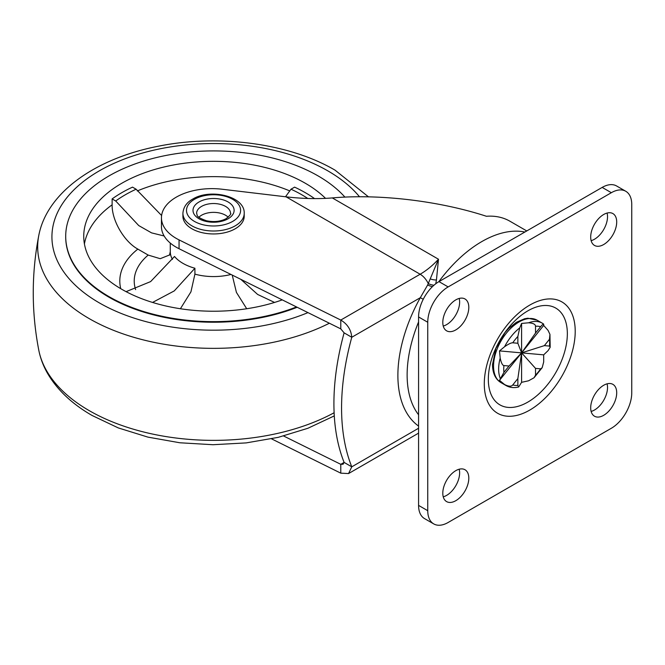 <?xml version="1.0" encoding="UTF-8"?>
<svg xmlns="http://www.w3.org/2000/svg" width="665" height="665" viewBox="0 0 665 665"><rect width="100%" height="100%" fill="white"/><g stroke="black" fill="none" stroke-linecap="round" stroke-linejoin="round"><path stroke-width="1" d="M430.471 278.984A7.215 3.001 -169.4 0 0 436.448 279.957L438.493 259.234L332.3 197.921C318.136 199.109 302.733 198.744 286.091 196.84L222.135 189.234A50.49 29.152 0 0 0 161.454 217.779A50.49 29.152 0 0 0 179.06 239.899L340.788 320.056L340.788 328.884L344.113 332.857L351.768 337.271C351.12 329.807 347.463 324.071 340.788 320.056L420.147 274.238A64.912 37.473 120 0 0 438.493 259.234L427.653 284.986L420.313 297.696L423.239 299.267M418.576 426.082A115.087 66.442 -60 0 1 420.313 297.696L351.768 337.271A225.385 130.124 120 0 0 351.768 466.83L348.551 473.563L340.788 473.164L340.788 464.328L343.14 464.195L344.113 462.408L351.768 466.83L418.576 428.252M340.788 473.164L271.536 438.842M344.113 332.857A225.385 130.124 120 0 0 344.113 462.408L340.788 464.328L283.639 436.007M436.448 279.957L435.758 283.772M332.3 197.921C379.324 193.773 439.224 200.863 486.406 216.266A108.187 62.46 -60 0 1 509.897 221.204L526.755 230.938M286.091 196.84L420.147 274.238A14.422 8.329 60 0 1 428.293 283.623A7.215 2.477 -166.2 0 0 433.946 285.252M340.788 328.884L179.06 248.727A50.49 29.152 0 0 1 161.454 226.615L161.454 217.779M611.351 428.26A28.853 16.658 120 0 0 631.75 392.924L631.75 204.479A28.853 16.658 120 0 0 625.773 191.271A28.853 16.658 120 0 0 611.351 192.7L448.152 286.923A28.853 16.658 120 0 0 427.753 322.259L427.753 510.695A28.853 16.658 120 0 0 433.73 523.904A28.853 16.658 120 0 0 448.152 522.474L611.351 428.26M442.799 493.181A18.396 10.615 120 0 0 446.606 501.601A18.396 10.615 120 0 0 460.779 496.672A18.396 10.615 120 0 0 468.808 478.16A18.396 10.615 120 0 0 465.001 469.748A18.396 10.615 120 0 0 450.828 474.669A18.396 10.615 120 0 0 442.799 493.181M590.695 237.014A18.396 10.615 120 0 0 594.502 245.435A18.396 10.615 120 0 0 608.675 240.506A18.396 10.615 120 0 0 616.704 222.002A18.396 10.615 120 0 0 612.897 213.581A18.396 10.615 120 0 0 598.724 218.502A18.396 10.615 120 0 0 590.695 237.014M442.799 322.4A18.396 10.615 120 0 0 446.606 330.821A18.396 10.615 120 0 0 460.779 325.892A18.396 10.615 120 0 0 468.808 307.388A18.396 10.615 120 0 0 465.001 298.967A18.396 10.615 120 0 0 450.828 303.897A18.396 10.615 120 0 0 442.799 322.4M590.695 407.795A18.396 10.615 120 0 0 594.502 416.215A18.396 10.615 120 0 0 608.675 411.286A18.396 10.615 120 0 0 616.704 392.774A18.396 10.615 120 0 0 612.897 384.353A18.396 10.615 120 0 0 598.724 389.283A18.396 10.615 120 0 0 590.695 407.795M591.143 411.435A18.396 10.615 120 0 0 607.527 387.479A18.396 10.615 120 0 0 607.079 383.83M433.73 523.904L424.553 518.609A28.853 16.658 -60 0 1 418.576 505.4L418.576 316.956A28.853 16.658 -60 0 1 438.975 281.619L602.174 187.405A28.853 16.658 -60 0 1 616.596 185.976L625.773 191.271M443.247 496.821A18.396 10.615 120 0 0 459.631 472.865A18.396 10.615 120 0 0 459.183 469.224M591.143 240.655A18.396 10.615 120 0 0 607.527 216.699A18.396 10.615 120 0 0 607.079 213.058M443.247 326.05A18.396 10.615 120 0 0 459.631 302.085A18.396 10.615 120 0 0 459.183 298.444M548.101 350.605L543.679 354.852L543.687 361.984L542.191 367.67L540.62 368.842L535.524 368.385L521.593 352.874L521.593 323.431L528.559 322.799C533.097 323.09 535.425 324.237 535.524 326.266L535.524 333.057L521.593 352.874L499.506 380.347L503.929 372.358L509.024 366.024L521.593 352.874L544.361 345.625L549.456 339.283L549.947 334.379L550.188 347.246L548.101 350.605M535.524 368.385L535.524 375.185L534.028 377.77L528.559 380.796L521.593 382.325L518.667 386.98L517.86 385.384L517.86 378.593L512.765 384.927C511.36 386.714 508.642 386.589 504.602 384.545L499.506 380.347M509.024 366.024L503.929 365.567C502.482 365.393 501.235 362.907 500.188 358.103L499.506 350.904L504.602 346.714C508.442 344.038 511.161 342.733 512.765 342.799L517.86 343.256L517.86 336.465L519.722 327.903L521.593 323.431M535.524 333.057L540.62 326.723C542.066 324.927 543.089 324.071 543.687 324.154L543.679 325.409L548.101 330.438L549.947 334.379M544.361 345.625L549.456 346.074L550.188 347.246M543.571 324.063A36.06 20.823 120 0 0 542.175 323.124L543.687 324.154M521.593 382.325L521.593 352.874L517.86 378.593M543.679 325.409L521.593 352.874L543.679 354.852M499.506 350.904L521.593 352.874L517.86 343.256M244.213 213.315L244.213 216.258A30.657 17.697 180 0 1 234.945 228.935A30.657 17.697 0 0 1 201.645 232.559A30.657 17.697 0 0 1 182.908 216.258L182.908 213.315A30.657 17.697 0 0 0 201.645 229.616A30.657 17.697 0 0 0 234.945 225.992A30.657 17.697 180 0 0 244.213 213.315C244.994 196.217 210.464 188.22 192.917 198.985C186.732 202.31 183.39 207.089 182.908 213.315M198.893 217.239A16.949 9.784 0 0 1 201.736 215.136A16.949 9.784 180 0 1 228.22 217.239M65.71 236.574A147.854 85.361 0 0 0 65.702 236.865A147.854 85.361 0 0 0 109.01 297.23A147.854 85.361 0 0 0 297.172 307.272M296.507 306.939A147.854 85.361 180 0 1 109.01 296.64A147.854 85.361 180 0 1 65.702 236.283A147.854 85.361 180 0 1 156.982 157.414A147.854 85.361 180 0 1 318.103 175.917A147.854 85.361 180 0 1 344.952 197.139M325.534 198.353A129.825 74.954 0 0 0 305.36 183.282A129.825 74.954 0 0 0 163.881 167.031A129.825 74.954 0 0 0 83.74 236.283A129.825 74.954 0 0 0 121.761 289.275A129.825 74.954 0 0 0 282.259 299.873M314.537 198.594A129.825 74.954 0 0 0 305.36 192.7A129.825 74.954 0 0 0 294.587 187.139L290.996 189.217L285.493 196.774M161.603 215.518L136.125 189.217L132.526 187.139A129.825 74.954 0 0 0 112.127 198.918L112.127 204.812C111.787 220.389 124.114 241.586 137.846 249.101L148.195 255.077L160.215 258.693L169.625 254.944M126.076 291.661L150.623 281.594L174.513 256.466A43.275 24.987 0 0 0 182.958 263.365A43.275 24.987 0 0 0 194.911 268.244L194.911 274.138L190.938 291.844L180.406 308.743M274.57 302.442L257.629 294.445L240.838 279.35M232.218 275.077L236.424 292.409L246.707 308.743M136.125 189.217A124.771 72.036 0 0 0 115.718 200.996L138.744 225.576L151.562 232.875L164.139 235.992M152.543 302.442L174.28 290.896L194.911 268.244M307.787 198.478A124.771 72.036 0 0 0 290.996 189.217M115.718 200.996L112.127 198.918M418.576 321.926A107.979 62.344 120 0 0 407.13 374.96A107.979 62.344 120 0 0 418.576 414.777M438.767 281.744A108.187 62.46 -60 0 1 524.86 232.035M427.653 284.986A7.215 2.261 -164.6 0 0 432.433 286.64M179.06 239.899L179.06 248.727M575.217 331.345A64.297 37.124 120 0 0 529.756 305.094A64.297 37.124 120 0 0 484.286 383.838A64.297 37.124 120 0 0 529.756 410.089A64.297 37.124 120 0 0 575.217 331.345M567.345 333.672A55.877 32.261 120 0 0 546.223 305.484A55.877 32.261 120 0 0 505.442 331.818A55.877 32.261 120 0 0 495.284 349.416A55.877 32.261 120 0 0 488.326 379.291A55.877 32.261 120 0 0 527.835 402.101A55.877 32.261 120 0 0 567.345 333.672M602.174 187.405L611.351 192.7M438.975 281.619L448.152 286.923M418.576 316.956L427.753 322.259M418.576 505.4L427.753 510.695M528.559 322.799A36.06 20.823 120 0 1 542.175 323.124L537.071 320.173A36.06 20.823 120 0 0 509.282 329.84A36.06 20.823 120 0 0 493.546 366.124A36.06 20.823 120 0 0 501.011 382.633C495.492 379.324 492.649 373.331 492.491 364.653L495.974 347.895M504.602 384.545A36.06 20.823 120 0 0 506.115 385.584L501.011 382.633M500.188 358.103A36.06 20.823 120 0 0 498.642 369.075A36.06 20.823 120 0 0 500.188 378.269M535.524 375.185A32.452 18.736 120 0 0 540.62 368.842M517.86 336.465A32.452 18.736 120 0 0 512.765 342.799M519.722 327.903A36.06 20.823 120 0 0 504.602 346.714M503.929 365.567A32.452 18.736 120 0 0 503.929 372.358M512.765 384.927A32.452 18.736 120 0 0 517.86 385.384M549.456 346.074A32.452 18.736 120 0 0 549.456 339.283M540.62 326.723A32.452 18.736 120 0 0 535.524 326.266M194.687 199.184A27.049 15.611 0 0 0 194.18 221.262A27.049 15.611 0 0 0 232.426 221.553A27.049 15.611 180 0 0 232.933 199.475A27.049 15.611 180 0 0 194.687 199.184M199.217 201.869A20.557 11.87 0 0 0 198.835 218.652A20.557 11.87 0 0 0 227.904 218.868A20.557 11.87 180 0 0 228.286 202.085A20.557 11.87 180 0 0 199.217 201.869M201.736 206.3A16.949 9.784 0 0 0 196.607 213.315C197.738 214.92 194.645 216.566 206.458 220.755C213.939 222.276 220.497 221.586 226.133 218.669C230.057 215.41 231.52 213.623 230.506 213.315A16.949 9.784 180 0 0 220.148 204.296A16.949 9.784 180 0 0 201.736 206.3M334.287 415.899L307.912 428.268L278.211 437.354L246.208 442.898L213.033 444.719L179.874 442.774L147.921 437.121L118.312 427.928L92.053 415.459C72.036 403.946 57.182 389.881 47.481 373.265C43.258 365.875 40.366 358.177 38.786 350.181A175.876 101.546 0 0 0 89.193 410.621A175.876 101.546 0 0 0 334.121 412.749M38.786 350.181C31.413 311.935 31.413 273.689 38.786 235.443A175.876 101.546 0 0 0 89.193 318.61A175.876 101.546 0 0 0 329.366 323.232M359.532 196.798A161.628 93.316 0 0 0 327.853 170.88A161.628 93.316 0 0 0 99.268 170.88A161.628 93.316 0 0 0 99.268 302.849A161.628 93.316 0 0 0 307.962 312.617M137.289 190.938A129.825 74.954 180 0 1 289.824 190.938M84.413 243.939A129.825 74.954 180 0 1 112.127 204.812M230.971 274.462A43.275 24.987 180 0 1 194.911 274.138M135.627 289.616A79.335 45.802 180 0 1 148.195 255.077M172.443 259.383A43.275 24.987 180 0 1 170.282 251.586L170.282 243.082M137.846 249.101A93.757 54.131 0 0 0 120.739 288.685M418.576 433.131L348.551 473.563M505.442 331.818L495.284 349.416M542.191 367.67L534.028 377.77M518.667 386.98C514.012 388.119 509.831 387.653 506.115 385.584M504.469 333.182L508.642 328.485L516.323 322.326L524.61 318.751L527.894 318.227L537.071 320.173M368.51 196.873L335.06 170.165C289.275 143.291 218.802 133.981 158.528 146.184C96.367 158.195 47.107 191.969 38.786 235.443M65.702 236.865L65.702 236.283M169.517 255.152L170.282 251.586"/></g></svg>
